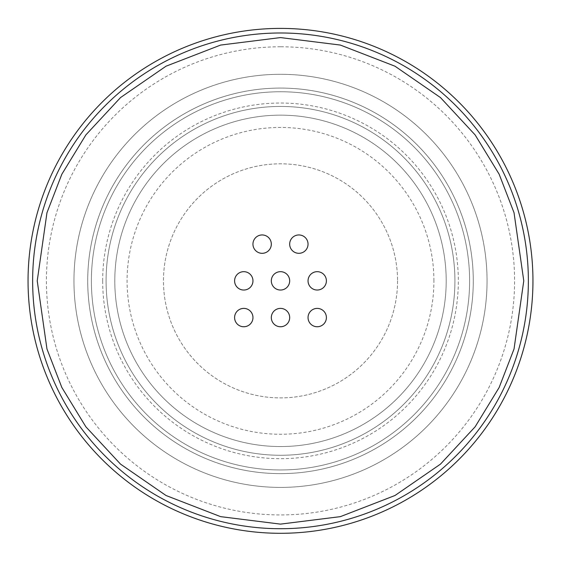 <?xml version="1.0" encoding="UTF-8"?>
<svg xmlns="http://www.w3.org/2000/svg" width="561" height="561" viewBox="0 0 561 561"><rect width="100%" height="100%" fill="white"/><g stroke="black" fill="none" stroke-linecap="round" stroke-linejoin="round"><path stroke-width="0.42" stroke-dasharray="2.81 2.1" d="M446.198 280.851A165.698 165.698 0 0 1 197.647 424.354A165.698 165.698 0 0 1 197.647 137.354A165.698 165.698 0 0 1 446.198 280.851A165.698 165.698 0 0 0 197.647 137.354A165.698 165.698 0 0 0 197.647 424.354A165.698 165.698 0 0 0 446.198 280.851M106.078 280.851A174.422 174.422 0 0 0 367.707 431.907A174.422 174.422 0 0 0 367.707 129.801A174.422 174.422 0 0 0 106.078 280.851A174.422 174.422 0 0 0 280.5 455.273A174.422 174.422 0 0 0 454.922 280.851A174.422 174.422 0 0 0 193.293 129.801A174.422 174.422 0 0 0 193.293 431.907A174.422 174.422 0 0 0 454.922 280.851A174.422 174.422 0 0 0 280.5 106.436A174.422 174.422 0 0 0 106.078 280.851A174.422 174.422 0 0 0 280.5 455.273A174.422 174.422 0 0 0 454.922 280.851A174.422 174.422 0 0 0 280.5 106.436A174.422 174.422 0 0 0 106.078 280.851M433.912 280.851A153.412 153.412 0 0 0 203.79 147.992A153.412 153.412 0 0 0 203.79 413.709A153.412 153.412 0 0 0 433.912 280.851M87.719 280.851A192.781 192.781 0 0 0 280.5 473.631A192.781 192.781 0 0 0 473.281 280.851A192.781 192.781 0 0 0 280.5 88.07A192.781 192.781 0 0 0 87.719 280.851A192.781 192.781 0 0 1 280.5 88.07A192.781 192.781 0 0 1 473.281 280.851A192.781 192.781 0 0 0 184.113 113.904A192.781 192.781 0 0 0 184.113 447.804A192.781 192.781 0 0 0 473.281 280.851A192.781 192.781 0 0 1 280.5 473.631A192.781 192.781 0 0 1 87.719 280.851A192.781 192.781 0 0 1 376.887 113.904A192.781 192.781 0 0 1 376.887 447.804A192.781 192.781 0 0 1 87.719 280.851M397.546 280.851A117.046 117.046 0 0 1 221.981 382.216A117.046 117.046 0 0 1 221.981 179.492A117.046 117.046 0 0 1 397.546 280.851A117.046 117.046 0 0 0 221.981 179.492A117.046 117.046 0 0 0 221.981 382.216A117.046 117.046 0 0 0 397.546 280.851M469.606 280.851A189.106 189.106 0 0 1 185.943 444.628A189.106 189.106 0 0 1 185.943 117.081A189.106 189.106 0 0 1 469.606 280.851A189.106 189.106 0 0 0 185.943 117.081A189.106 189.106 0 0 0 185.943 444.628A189.106 189.106 0 0 0 469.606 280.851M532.95 280.851A252.45 252.45 0 0 1 154.275 499.479A252.45 252.45 0 0 1 154.275 62.222A252.45 252.45 0 0 1 532.95 280.851A252.45 252.45 0 0 0 280.5 28.401A252.45 252.45 0 0 0 28.05 280.851A252.45 252.45 0 0 0 280.5 533.301A252.45 252.45 0 0 0 532.95 280.851M28.05 280.851A252.45 252.45 0 0 0 280.5 533.301A252.45 252.45 0 0 0 532.95 280.851A252.45 252.45 0 0 0 280.5 28.401A252.45 252.45 0 0 0 28.05 280.851M32.643 280.851A247.857 247.857 0 0 1 404.432 66.198A247.857 247.857 0 0 1 404.432 495.503A247.857 247.857 0 0 1 32.643 280.851M280.5 46.766A234.091 234.091 0 0 0 77.769 397.896A234.091 234.091 0 0 0 483.231 397.896A234.091 234.091 0 0 0 280.5 46.766M487.053 280.851A206.553 206.553 0 0 0 177.227 101.976A206.553 206.553 0 0 0 177.227 459.732A206.553 206.553 0 0 0 487.053 280.851M289.679 280.851A9.179 9.179 0 0 0 275.907 272.905A9.179 9.179 0 0 0 275.907 288.803A9.179 9.179 0 0 0 289.679 280.851M326.397 280.851A9.179 9.179 0 0 0 312.631 272.905A9.179 9.179 0 0 0 312.631 288.803A9.179 9.179 0 0 0 326.397 280.851M252.962 280.851A9.179 9.179 0 0 0 239.189 272.905A9.179 9.179 0 0 0 239.189 288.803A9.179 9.179 0 0 0 252.962 280.851M326.397 317.575A9.179 9.179 0 0 0 312.631 309.623A9.179 9.179 0 0 0 312.631 325.52A9.179 9.179 0 0 0 326.397 317.575M289.679 317.575A9.179 9.179 0 0 0 275.907 309.623A9.179 9.179 0 0 0 275.907 325.52A9.179 9.179 0 0 0 289.679 317.575M252.962 317.575A9.179 9.179 0 0 0 239.189 309.623A9.179 9.179 0 0 0 239.189 325.52A9.179 9.179 0 0 0 252.962 317.575M308.038 244.133A9.179 9.179 0 0 0 294.273 236.181A9.179 9.179 0 0 0 294.273 252.085A9.179 9.179 0 0 0 308.038 244.133M271.321 244.133A9.179 9.179 0 0 0 257.548 236.181A9.179 9.179 0 0 0 257.548 252.085A9.179 9.179 0 0 0 271.321 244.133M73.947 280.851A206.553 206.553 0 0 1 383.773 101.976A206.553 206.553 0 0 1 383.773 459.732A206.553 206.553 0 0 1 73.947 280.851A206.553 206.553 0 0 1 383.773 101.976A206.553 206.553 0 0 1 383.773 459.732A206.553 206.553 0 0 1 73.947 280.851M102.677 280.851A177.823 177.823 0 0 1 369.411 126.856A177.823 177.823 0 0 1 369.411 434.852A177.823 177.823 0 0 1 102.677 280.851"/><path stroke-width="0.84" d="M28.05 280.851A252.45 252.45 0 0 1 406.725 62.222A252.45 252.45 0 0 1 406.725 499.479A252.45 252.45 0 0 1 28.05 280.851M32.643 280.851A247.857 247.857 0 0 1 404.432 66.198A247.857 247.857 0 0 1 404.432 495.503A247.857 247.857 0 0 1 32.643 280.851A247.857 247.857 0 0 1 404.432 66.198A247.857 247.857 0 0 1 404.432 495.503A247.857 247.857 0 0 1 32.643 280.851M289.679 280.851A9.179 9.179 0 0 1 275.907 288.803A9.179 9.179 0 0 1 275.907 272.905A9.179 9.179 0 0 1 289.679 280.851M326.397 280.851A9.179 9.179 0 0 1 312.631 288.803A9.179 9.179 0 0 1 312.631 272.905A9.179 9.179 0 0 1 326.397 280.851M252.962 280.851A9.179 9.179 0 0 1 239.189 288.803A9.179 9.179 0 0 1 239.189 272.905A9.179 9.179 0 0 1 252.962 280.851M326.397 317.575A9.179 9.179 0 0 1 312.631 325.52A9.179 9.179 0 0 1 312.631 309.623A9.179 9.179 0 0 1 326.397 317.575M289.679 317.575A9.179 9.179 0 0 1 275.907 325.52A9.179 9.179 0 0 1 275.907 309.623A9.179 9.179 0 0 1 289.679 317.575M252.962 317.575A9.179 9.179 0 0 1 239.189 325.52A9.179 9.179 0 0 1 239.189 309.623A9.179 9.179 0 0 1 252.962 317.575M308.038 244.133A9.179 9.179 0 0 1 294.273 252.085A9.179 9.179 0 0 1 294.273 236.181A9.179 9.179 0 0 1 308.038 244.133M271.321 244.133A9.179 9.179 0 0 1 257.548 252.085A9.179 9.179 0 0 1 257.548 236.181A9.179 9.179 0 0 1 271.321 244.133M37.229 280.851L46.963 212.738L61.829 174.254L85.882 134.892L120.545 97.565L166.021 66.205L220.62 45.069L280.5 37.58L340.38 45.069L394.979 66.205L440.455 97.565L475.118 134.892L499.171 174.254L514.037 212.738L523.771 280.851L514.037 348.97L499.171 387.455L475.118 426.816L440.455 464.136L394.979 495.503L340.38 516.639L280.5 524.121L220.62 516.639L166.021 495.503L120.545 464.136L85.882 426.816L61.829 387.455L46.963 348.97L37.229 280.851"/></g></svg>
